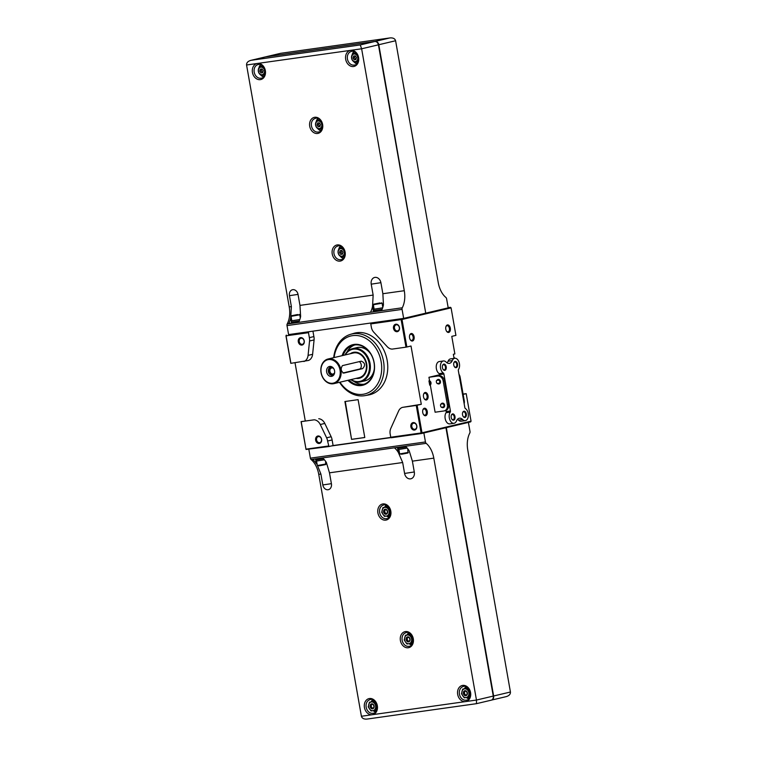 <?xml version="1.0" encoding="UTF-8"?>
<svg xmlns="http://www.w3.org/2000/svg" width="757" height="757" viewBox="0 0 757 757"><rect width="100%" height="100%" fill="white"/><g stroke="black" fill="none" stroke-linecap="round" stroke-linejoin="round"><path stroke-width="1.14" d="M429.058 381.471L429.493 381.414A2.157 1.703 76.7 0 1 430.042 384.528L429.607 384.584M429.493 381.414L428.964 380.941M429.692 385.086L430.042 384.528M429.105 380.828A2.271 1.798 76.7 0 1 430.78 382.843A2.271 1.798 76.7 0 1 429.787 385.162M429.862 385.162A2.271 1.798 -103.3 0 0 431.007 382.824A2.271 1.798 -103.3 0 0 429.228 380.752M464.155 403.67A5.696 4.504 -103.3 0 0 464.268 400.746L460.086 377.024A5.696 4.504 -103.3 0 0 458.969 374.27M443.119 403.803A2.157 1.703 76.7 0 1 443.668 406.916L441.369 407.247A2.157 1.703 76.7 0 1 440.82 404.134L443.119 403.803L442.079 403.282L440.82 404.134M441.634 403.424A2.271 1.798 76.7 0 1 441.719 403.377A2.271 1.798 76.7 0 1 442.097 403.226A2.271 1.798 76.7 0 1 442.23 403.197A2.271 1.798 76.7 0 1 444.387 405.099A2.271 1.798 76.7 0 1 443.148 407.645A2.271 1.798 76.7 0 1 442.731 407.682A2.271 1.798 76.7 0 1 442.656 407.673M441.369 407.247L442.561 407.673L443.668 406.916M438.937 380.08A2.157 1.703 76.7 0 1 439.486 383.193L437.186 383.525A2.157 1.703 76.7 0 1 436.638 380.411L438.937 380.08L437.896 379.56L436.638 380.411M437.451 379.702A2.271 1.798 76.7 0 1 437.527 379.654A2.271 1.798 76.7 0 1 437.915 379.503A2.271 1.798 76.7 0 1 438.048 379.475A2.271 1.798 76.7 0 1 440.205 381.377A2.271 1.798 76.7 0 1 438.965 383.922A2.271 1.798 76.7 0 1 438.549 383.96A2.271 1.798 76.7 0 1 438.473 383.95M437.186 383.525L438.379 383.95L439.486 383.193M464.836 407.559L458.326 370.618A1.268 0.776 82 0 1 458.505 369.454A6.33 3.87 82 0 0 459.045 362.206A6.33 3.87 82 0 0 454.758 358.279A6.33 3.87 82 0 0 452.26 360.616A7.598 4.646 82 0 1 449.27 363.388A7.598 4.646 82 0 1 446.081 362.054A6.33 3.87 82 0 0 443.432 360.966A6.33 3.87 82 0 0 440.385 366.274A6.33 3.87 82 0 0 443.347 373.04A1.268 0.776 82 0 1 443.905 374.034L450.415 410.966A1.268 0.776 82 0 1 450.235 412.13A6.33 3.87 82 0 0 449.686 419.378A6.33 3.87 82 0 0 453.982 423.305A6.33 3.87 82 0 0 456.471 420.996A7.598 4.646 82 0 1 459.471 418.195A7.598 4.646 82 0 1 462.641 419.51A6.33 3.87 82 0 0 465.309 420.627A6.33 3.87 82 0 0 468.356 415.309A6.33 3.87 82 0 0 465.394 408.543A1.268 0.776 82 0 1 464.836 407.559M454.758 358.279L450.595 358.865A6.33 3.87 -98 0 0 448.087 361.203A7.598 4.646 -98 0 1 447.075 362.868M465.309 420.627L461.136 421.214A6.33 3.87 -98 0 1 458.477 420.097L462.641 419.51M457.502 419.312A7.598 4.646 -98 0 1 458.477 420.097M453.982 423.305L449.819 423.892A6.33 3.87 -98 0 1 445.523 419.965A6.33 3.87 -98 0 1 446.072 412.716L450.235 412.13M446.072 412.716A1.268 0.776 -98 0 0 446.28 411.799L446.233 411.562A1.268 1.003 -103.3 0 0 445.201 410.682M445.125 410.682A5.696 4.504 -103.3 0 0 445.447 410.625A5.696 4.504 -103.3 0 0 448.598 404.456L444.416 380.733A5.696 4.504 -103.3 0 0 438.965 375.756L438.965 375.756A1.268 1.003 -103.3 0 0 439.722 374.62L439.685 374.384A1.268 0.776 -98 0 0 439.174 373.627A6.33 3.87 -98 0 1 436.221 366.861A6.33 3.87 -98 0 1 439.268 361.553L443.432 360.966M454.985 416.596A3.16 1.93 -98 0 1 454.209 419.861A3.16 1.93 -98 0 1 451.901 419.236A3.16 1.93 -98 0 1 451.342 415.252A3.16 1.93 -98 0 1 453.273 413.975A3.16 1.93 -98 0 1 454.985 416.596M457.531 364.098A3.16 1.93 -98 0 1 456.745 367.372A3.16 1.93 -98 0 1 454.437 366.748A3.16 1.93 -98 0 1 453.878 362.764A3.16 1.93 -98 0 1 455.818 361.486A3.16 1.93 -98 0 1 457.531 364.098M466.312 413.909A3.16 1.93 -98 0 1 465.527 417.173A3.16 1.93 -98 0 1 463.227 416.558A3.16 1.93 -98 0 1 462.659 412.574A3.16 1.93 -98 0 1 464.599 411.297A3.16 1.93 -98 0 1 466.312 413.909M446.204 366.785A3.16 1.93 -98 0 1 445.428 370.05A3.16 1.93 -98 0 1 443.119 369.425A3.16 1.93 -98 0 1 442.561 365.442A3.16 1.93 -98 0 1 444.491 364.164A3.16 1.93 -98 0 1 446.204 366.785M437.726 376.049L428.945 377.289L429.541 380.657L428.954 380.903L429.711 385.152L430.326 385.124L435.105 412.215L443.876 410.975A5.696 4.504 -103.3 0 0 444.208 410.919A5.696 4.504 -103.3 0 0 447.359 404.749L443.176 381.026A5.696 4.504 -103.3 0 0 437.726 376.049L430.194 376.986M443.261 407.616A2.271 1.798 -103.3 0 0 443.375 407.597A2.271 1.798 -103.3 0 0 444.614 405.052A2.271 1.798 -103.3 0 0 442.457 403.15A2.271 1.798 -103.3 0 0 442.325 403.169A2.271 1.798 -103.3 0 0 442.211 403.207M439.069 383.894A2.271 1.798 -103.3 0 0 439.192 383.875A2.271 1.798 -103.3 0 0 440.432 381.329A2.271 1.798 -103.3 0 0 438.275 379.427A2.271 1.798 -103.3 0 0 438.142 379.446A2.271 1.798 -103.3 0 0 438.029 379.484M442.495 365.64A2.612 1.599 -98 0 1 443.526 364.694A2.612 1.599 -98 0 1 445.447 366.918A2.612 1.599 -98 0 1 444.255 369.88A2.612 1.599 -98 0 1 443.006 369.255M462.603 412.773A2.612 1.599 -98 0 1 463.625 411.827A2.612 1.599 -98 0 1 465.555 414.051A2.612 1.599 -98 0 1 464.353 417.012A2.612 1.599 -98 0 1 463.114 416.378M451.276 415.451A2.612 1.599 -98 0 1 452.308 414.505A2.612 1.599 -98 0 1 454.228 416.728A2.612 1.599 -98 0 1 453.036 419.69A2.612 1.599 -98 0 1 451.787 419.066M453.822 362.963A2.612 1.599 -98 0 1 454.843 362.016A2.612 1.599 -98 0 1 456.774 364.24A2.612 1.599 -98 0 1 455.572 367.202A2.612 1.599 -98 0 1 454.323 366.568M493.64 695.986L446.327 427.639L468.403 422.415L469.993 431.414A1.902 1.164 82 0 1 469.804 433.013A20.25 12.377 82 0 0 467.779 450.093L510.436 692.012L493.64 695.986C493.857 698.285 493.091 699.667 491.321 700.14L506.234 696.62C509.149 695.74 510.549 694.197 510.436 692.012M331.216 445.996L391.066 437.574M476.456 703.679L367.003 719.074L476.465 703.669L476.465 700.055L433.808 458.136A20.25 12.377 82 0 0 426.172 443.347A1.902 1.164 82 0 1 425.453 441.956L423.863 432.957L445.949 427.724L493.261 696.08A3.794 3 76.7 0 1 491.161 700.197A3.794 3 76.7 0 1 490.943 700.234M367.003 719.074C363.928 719.311 362.054 718.365 361.401 716.254L318.744 474.336A20.25 12.377 82 0 0 311.099 459.537A1.902 1.164 82 0 1 310.389 458.155L308.837 449.365M331.396 483.666L322.823 484.953A5.479 4.334 76.7 0 0 326.627 489.647A5.479 4.334 76.7 0 0 331.093 487.167A5.479 4.334 76.7 0 0 331.415 483.742L329.484 472.822L326.381 462.48A20.25 12.377 82 0 0 322.596 458.004L312.679 459.404A20.25 12.377 -98 0 1 316.454 463.88L315.764 459.925M317.543 465.669L320.892 474.033L318.744 474.336M414.287 471.961L404.588 473.447A6.198 4.902 76.7 0 0 408.6 478.67A6.198 4.902 76.7 0 0 413.663 476.56A6.198 4.902 76.7 0 0 414.306 472.075L412.385 461.155L409.206 450.822A20.25 12.377 82 0 0 405.421 446.346L394.511 447.889A20.25 12.377 -98 0 1 398.296 452.364L402.667 462.527L329.484 472.822M322.823 484.953L320.892 474.033M404.588 473.447L402.667 462.527M466.34 687.006A6.009 4.75 -103.3 0 0 464.855 688.596M466.832 697.462A6.009 4.75 -103.3 0 0 469.018 698.304M467.76 688.066L462.707 689.097L461.477 693.743L464.249 697.822L468.252 697.254L469.491 692.608L466.719 688.539L462.707 689.097M373.097 700.13A6.009 4.75 -103.3 0 0 371.602 701.72M373.589 710.586A6.009 4.75 -103.3 0 0 375.775 711.429M374.516 701.19L369.463 702.222L368.233 706.868L371.006 710.937L375.008 710.378L376.248 705.732L373.475 701.663L369.463 702.222M467.94 688.245L466.719 688.539M470.059 692.475L469.491 692.608M469.756 696.894L468.252 697.254M465.593 691.103A1.987 1.571 -103.3 0 0 466.511 694.973M465.423 691.103A2.053 1.618 -103.3 0 0 466.359 695.049M466.019 695.153A2.053 1.618 -103.3 0 0 465.186 691.141A2.053 1.618 -103.3 0 0 466.019 695.153M465.81 695.692A2.536 1.997 -103.3 0 0 466.87 691.718A2.536 1.997 -103.3 0 0 463.435 692.201A2.536 1.997 -103.3 0 0 465.81 695.692M466.142 697.557A4.428 3.501 -103.3 0 0 468.763 694.954A4.428 3.501 -103.3 0 0 467.996 690.602A4.428 3.501 -103.3 0 0 464.609 688.842A4.428 3.501 -103.3 0 0 461.978 691.444A4.428 3.501 -103.3 0 0 462.754 695.806A4.428 3.501 -103.3 0 0 466.142 697.557M374.696 701.37L373.475 701.663M376.816 705.6L376.248 705.732M376.503 710.019L375.008 710.378M372.349 704.228A1.987 1.571 -103.3 0 0 373.267 708.098M372.179 704.228A2.053 1.618 -103.3 0 0 373.116 708.173M372.775 708.278A2.053 1.618 -103.3 0 0 371.942 704.265A2.053 1.618 -103.3 0 0 372.775 708.278M372.567 708.817A2.536 1.997 -103.3 0 0 373.627 704.843A2.536 1.997 -103.3 0 0 370.192 705.325A2.536 1.997 -103.3 0 0 372.567 708.817M372.898 710.681A4.428 3.501 -103.3 0 0 375.519 708.079A4.428 3.501 -103.3 0 0 374.753 703.726A4.428 3.501 -103.3 0 0 371.356 701.966A4.428 3.501 -103.3 0 0 368.735 704.568A4.428 3.501 -103.3 0 0 369.511 708.931A4.428 3.501 -103.3 0 0 372.898 710.681M408.383 452.402L399.668 453.935L401.778 454.209L407.976 452.989L407.749 448.75M398.296 448.333L398.504 449.516L407.209 448.097M397.87 447.415L398.031 448.314L406.206 447.046M398.75 447.292L401.191 446.942M326.049 463.984L317.334 465.527L319.445 465.801L325.642 464.571L325.586 461.287M315.962 459.925L316.171 461.098L324.412 459.792M315.537 458.997L315.697 459.896L323.409 458.733M316.417 458.874L318.858 458.534M386.562 505.534A6.009 4.75 -103.3 0 0 385.076 507.124M387.054 515.99A6.009 4.75 -103.3 0 0 389.24 516.832M387.981 506.594L382.928 507.625L386.941 507.067L389.713 511.145L388.473 515.782L384.471 516.35L382.976 514.334L381.698 512.271L382.928 507.625M388.161 506.774L386.941 507.067M390.281 511.013L389.713 511.145M389.978 515.432L388.473 515.782M385.815 509.641A1.987 1.571 -103.3 0 0 386.732 513.501M385.644 509.631A2.053 1.618 -103.3 0 0 386.581 513.587M386.24 513.681A2.053 1.618 -103.3 0 0 385.408 509.669A2.053 1.618 -103.3 0 0 386.24 513.681M386.032 514.221A2.536 1.997 -103.3 0 0 387.092 510.246A2.536 1.997 -103.3 0 0 383.657 510.729A2.536 1.997 -103.3 0 0 386.032 514.221M382.976 514.334A4.428 3.501 -103.3 0 0 386.363 516.094A4.428 3.501 -103.3 0 0 388.984 513.492A4.428 3.501 -103.3 0 0 388.218 509.13A4.428 3.501 -103.3 0 0 384.83 507.37A4.428 3.501 -103.3 0 0 382.209 509.972A4.428 3.501 -103.3 0 0 382.976 514.334M409.073 633.174A6.009 4.75 -103.3 0 0 407.578 634.763M409.565 643.63A6.009 4.75 -103.3 0 0 411.742 644.472M410.493 634.234L405.44 635.265L409.442 634.707L412.224 638.776L410.985 643.422L406.973 643.98L405.478 641.974L404.2 639.911L405.44 635.265M410.673 634.413L409.442 634.707M412.783 638.643L412.224 638.776M412.48 643.062L410.985 643.422M408.316 637.271A1.987 1.571 -103.3 0 0 409.234 641.141M408.155 637.271A2.053 1.618 -103.3 0 0 409.092 641.217M408.742 641.321A2.053 1.618 -103.3 0 0 407.919 637.309A2.053 1.618 -103.3 0 0 408.742 641.321M408.543 641.86A2.536 1.997 -103.3 0 0 409.603 637.886A2.536 1.997 -103.3 0 0 406.168 638.369A2.536 1.997 -103.3 0 0 408.543 641.86M405.478 641.974A4.428 3.501 -103.3 0 0 408.875 643.724A4.428 3.501 -103.3 0 0 411.496 641.122A4.428 3.501 -103.3 0 0 410.72 636.769A4.428 3.501 -103.3 0 0 407.332 635.009A4.428 3.501 -103.3 0 0 404.711 637.612A4.428 3.501 -103.3 0 0 405.478 641.974M287.007 325.586L288.597 334.585L403.661 318.394L402.081 309.395L287.007 325.586A1.902 1.164 82 0 1 287.196 323.987A20.25 12.377 82 0 0 289.221 306.907L246.564 64.988C246.451 62.803 247.851 61.26 250.766 60.38L265.262 56.955M402.081 309.395A1.902 1.164 82 0 1 402.27 307.787A20.25 12.377 82 0 0 404.285 290.707L382.862 293.725L383.458 304.778A20.25 12.377 82 0 1 381.49 310.616L373.882 311.373M403.661 318.394L425.746 313.171L378.424 44.814C377.847 42.572 376.636 41.465 374.791 41.503L265.679 56.86A3.794 3 -103.3 0 1 265.839 56.803A3.794 3 -103.3 0 1 266.057 56.766L375.169 41.408A3.794 3 -103.3 0 1 378.803 44.729L425.737 313.143M251.144 60.295L360.256 44.937L361.628 48.789L404.285 290.707M389.997 37.926L280.544 53.321L389.997 37.926C393.072 37.689 394.946 38.635 395.599 40.746L438.256 282.664A20.25 12.377 82 0 0 445.901 297.463A1.902 1.164 82 0 1 446.611 298.845L448.201 307.853L426.125 313.076M266.057 56.766L280.487 53.35M298.741 322.122L294.927 322.804L298.665 322.274A20.25 12.377 82 0 0 300.624 316.435L299.961 305.393L298.04 294.473A5.479 4.334 76.7 0 0 296.034 290.773A5.479 4.334 76.7 0 0 291.19 290.347A5.479 4.334 76.7 0 0 289.448 295.675L291.369 306.604L290.707 317.836A20.25 12.377 -98 0 1 288.739 323.674L291.559 323.002M294.927 322.804L288.739 323.674M382.862 293.725L380.932 282.806A6.198 4.902 76.7 0 0 378.131 278.197A6.198 4.902 76.7 0 0 372.946 278.33A6.198 4.902 76.7 0 0 371.214 284.168L373.144 295.088L372.539 306.32A20.25 12.377 -98 0 1 370.58 312.149M358.156 60.295A4.428 3.501 76.7 0 1 356.083 62.046A4.428 3.501 76.7 0 1 351.655 58.535A4.428 3.501 76.7 0 1 354.049 53.425A4.428 3.501 76.7 0 1 354.295 53.378A4.428 3.501 76.7 0 1 356.679 54.059M354.049 54.04A3.842 3.037 76.7 0 1 357.654 59.339A3.842 3.037 76.7 0 1 352.44 60.068A3.842 3.037 76.7 0 1 354.049 54.04M356.433 57.57L355.241 55.829L353.528 56.065L352.999 58.052L354.181 59.803L355.904 59.566L356.433 57.57M264.912 73.42A4.428 3.501 76.7 0 1 262.84 75.17A4.428 3.501 76.7 0 1 258.411 71.66A4.428 3.501 76.7 0 1 260.796 66.54A4.428 3.501 76.7 0 1 261.051 66.493A4.428 3.501 76.7 0 1 263.436 67.184M260.805 67.165A3.842 3.037 76.7 0 1 264.411 72.464A3.842 3.037 76.7 0 1 259.197 73.192A3.842 3.037 76.7 0 1 260.805 67.165M263.19 70.694L261.998 68.953L260.285 69.19L259.755 71.177L260.938 72.927L262.66 72.681L263.19 70.694M354.995 55.857L354.503 57.702L352.999 58.052M354.503 57.702L355.695 59.443L354.181 59.803M261.752 68.982L261.26 70.827L259.755 71.177M261.26 70.827L262.452 72.568L260.938 72.927M374.81 311.553L373.92 311.581L373.986 310.474M381.585 310.427L377.26 311.212M292.476 323.144L291.587 323.173L291.653 322.066M379.976 302.932L373.769 304.153L379.976 302.932M375.917 303.727L379.626 303.093L375.936 303.831M381.49 302.791L382.086 303.207L373.362 304.74L374.147 309.235L382.673 307.787M382.663 307.844L374.138 309.149M382.124 309.263L373.996 310.54L373.778 309.301M382.115 309.282L373.75 310.588M297.643 314.515L291.436 315.745L297.643 314.515M293.584 315.309L297.293 314.685L293.602 315.414M299.157 314.382L299.753 314.798L291.029 316.341L291.814 320.817L299.819 319.52M299.81 319.549L291.805 320.741M299.28 320.968L291.663 322.132L291.445 320.883M299.27 320.977L291.417 322.179M341.909 256.188A3.842 3.037 -103.3 0 0 343.517 250.151A3.842 3.037 -103.3 0 0 338.303 250.889A3.842 3.037 -103.3 0 0 341.909 256.188M341.776 250.416L340.054 250.662L339.524 252.649L340.716 254.399L342.438 254.153L342.968 252.166L341.776 250.416M343.214 248.646A4.428 3.501 -103.3 0 0 340.574 248.012A4.428 3.501 -103.3 0 0 338.161 252.97A4.428 3.501 -103.3 0 0 342.363 256.68A4.428 3.501 -103.3 0 0 342.618 256.632A4.428 3.501 -103.3 0 0 344.69 254.882M319.407 128.548A3.842 3.037 -103.3 0 0 321.015 122.52A3.842 3.037 -103.3 0 0 315.801 123.249A3.842 3.037 -103.3 0 0 319.407 128.548M319.274 122.785L317.552 123.022L317.022 125.009L318.214 126.76L319.927 126.514L320.457 124.526L319.274 122.785M320.703 121.016A4.428 3.501 -103.3 0 0 318.072 120.372A4.428 3.501 -103.3 0 0 315.65 125.34A4.428 3.501 -103.3 0 0 319.861 129.05A4.428 3.501 -103.3 0 0 320.116 129.002A4.428 3.501 -103.3 0 0 322.179 127.252M341.53 250.453L341.038 252.289L339.524 252.649M341.038 252.289L342.23 254.04L340.716 254.399M319.019 122.814L318.536 124.659L317.022 125.009M318.536 124.659L319.719 126.4L318.214 126.76M428.027 395.693A3.794 2.318 -98 0 1 427.09 399.62A3.794 2.318 -98 0 1 424.327 398.873A3.794 2.318 -98 0 1 423.646 394.094A3.794 2.318 -98 0 1 425.973 392.561A3.794 2.318 -98 0 1 428.027 395.693M414.088 336.733A3.794 2.318 -98 0 1 413.152 340.65A3.794 2.318 -98 0 1 410.389 339.902A3.794 2.318 -98 0 1 409.717 335.124A3.794 2.318 -98 0 1 412.035 333.591A3.794 2.318 -98 0 1 414.088 336.733M450.32 328.15A3.794 2.318 -98 0 1 449.393 332.068A3.794 2.318 -98 0 1 446.621 331.32A3.794 2.318 -98 0 1 445.949 326.551A3.794 2.318 -98 0 1 448.267 325.008A3.794 2.318 -98 0 1 450.32 328.15M427.26 411.448A3.794 2.318 -98 0 1 426.333 415.366A3.794 2.318 -98 0 1 423.56 414.618A3.794 2.318 -98 0 1 422.889 409.84A3.794 2.318 -98 0 1 425.207 408.307A3.794 2.318 -98 0 1 427.26 411.448M454.077 358.373L453.358 354.285L454.872 353.926L451.778 336.363L455.922 335.389L451.077 307.862L450.472 307.314L448.163 307.635M402.459 407.38A8.62 6.813 -103.3 0 0 398.617 410.975L390.801 428.405A8.677 6.86 -103.3 0 0 390.063 433.297L390.763 437.234L421.11 432.957L416.255 405.44L402.459 407.38L421.289 404.295L411.013 346.015L406.859 346.999L402.005 319.482L451.077 307.862M421.289 404.295L416.255 405.44M421.11 432.957L421.602 433.496L470.665 421.876L471.053 421.185L421.99 432.805L417.135 405.279M471.053 421.185L466.198 393.659L463.085 394.066M463.142 394.388L466.198 393.659M439.713 374.734L428.945 377.289M328.074 358.998L353.358 353.008A12.661 10.002 76.7 0 1 354.077 352.876A12.661 10.002 76.7 0 1 358.269 353.368A12.661 10.002 76.7 0 1 366.01 363.029A12.661 10.002 76.7 0 1 363.417 375.122A12.661 10.002 76.7 0 1 359.197 377.648L333.903 383.638A12.661 10.002 76.7 0 1 321.252 373.617A12.661 10.002 76.7 0 1 328.074 358.998A12.661 10.002 76.7 0 1 328.793 358.865A12.661 10.002 76.7 0 1 340.82 369.463A12.661 10.002 76.7 0 1 333.903 383.638M342.438 365.622C340.451 368.735 340.887 371.223 343.754 373.097L362.622 368.631C365.603 365.376 365.167 362.887 361.307 361.155L342.438 365.622M311.013 331.434L288.597 334.585M373.315 322.662L371.044 323.201L370.779 323.911L402.005 319.482M450.472 307.314L401.399 318.934L371.044 323.201M421.602 433.496L391.246 437.764L390.763 437.234M333.099 445.551L328.954 446.535L327.582 441.028L332.115 439.959L333.099 445.551L390.924 437.414M328.954 446.535L306.036 449.459L301.191 421.64L314.212 419.804A8.488 6.709 -103.3 0 1 320.268 424.516L326.617 437.801A8.762 6.927 -103.3 0 1 327.582 441.028M306.036 449.459L301.078 421.611L314.212 419.804M295.022 362.773L305.222 420.637M312.934 331.169L313.89 336.581A8.762 6.927 -103.3 0 1 314.079 339.921L312.613 354.304A8.488 6.709 -103.3 0 1 308.468 360.455L290.802 363.341L285.947 335.815L286.335 335.124M300.614 337.622A3.794 3 76.7 0 1 304.172 342.855A3.794 3 76.7 0 1 299.024 343.583A3.794 3 76.7 0 1 300.614 337.622M290.915 363.36L286.061 335.834L308.478 332.683L309.358 337.65A8.762 6.927 -103.3 0 1 309.547 340.991L308.08 355.383A8.488 6.709 -103.3 0 1 303.935 361.524M317.959 435.994A3.794 3 76.7 0 1 321.526 441.236A3.794 3 76.7 0 1 316.369 441.956A3.794 3 76.7 0 1 317.959 435.994M328.462 445.996L306.046 449.156M413.18 422.586A3.794 3 76.7 0 1 416.747 427.828A3.794 3 76.7 0 1 411.6 428.557A3.794 3 76.7 0 1 413.18 422.586M395.835 324.214A3.794 3 76.7 0 1 399.403 329.456A3.794 3 76.7 0 1 394.246 330.184A3.794 3 76.7 0 1 395.835 324.214M401.134 319.643L405.979 347.16L392.183 349.1A8.62 6.813 -103.3 0 1 387.291 346.744L373.854 332.304A8.677 6.86 -103.3 0 1 371.469 327.847L370.779 323.911M405.979 347.16L406.859 346.999M308.478 332.683L308.752 331.973M313.89 336.581L309.358 337.65M332.115 439.959A8.762 6.927 -103.3 0 0 331.15 436.732L324.8 423.437A8.488 6.709 -103.3 0 0 318.744 418.735M358.108 399.658L344.899 401.522L351.57 439.372L364.789 437.518L358.108 399.658M333.695 357.664A31.51 24.896 76.7 0 1 350.463 334.357L353.916 333.326A31.718 25.066 76.7 0 1 356.812 332.692A31.718 25.066 76.7 0 1 387.092 359.963A31.718 25.066 76.7 0 1 368.517 394.993L364.969 395.627A31.51 24.896 76.7 0 1 339.533 382.304M301.135 338.199A3.113 2.46 76.7 0 1 304.096 340.801A3.113 2.46 76.7 0 1 302.393 344.284A3.113 2.46 76.7 0 1 299.289 341.823A3.113 2.46 76.7 0 1 300.964 338.228A3.113 2.46 76.7 0 1 301.135 338.199M396.365 324.791A3.113 2.46 76.7 0 1 399.327 327.403A3.113 2.46 76.7 0 1 397.624 330.885A3.113 2.46 76.7 0 1 394.511 328.424A3.113 2.46 76.7 0 1 396.185 324.829A3.113 2.46 76.7 0 1 396.365 324.791M413.71 423.172A3.113 2.46 76.7 0 1 416.672 425.775A3.113 2.46 76.7 0 1 414.968 429.257A3.113 2.46 76.7 0 1 411.855 426.797A3.113 2.46 76.7 0 1 413.54 423.201A3.113 2.46 76.7 0 1 413.71 423.172M318.479 436.571A3.113 2.46 76.7 0 1 321.441 439.174A3.113 2.46 76.7 0 1 319.738 442.656A3.113 2.46 76.7 0 1 316.634 440.195A3.113 2.46 76.7 0 1 318.309 436.6A3.113 2.46 76.7 0 1 318.479 436.571M356.15 347.794A17.108 13.522 76.7 0 1 356.859 347.605A17.108 13.522 76.7 0 1 357.834 347.425A17.108 13.522 76.7 0 1 370.864 354.096M374.355 368.829A17.108 13.522 76.7 0 1 364.751 380.913A17.108 13.522 76.7 0 1 364.032 381.055M344.908 355.014A17.089 13.503 76.7 0 1 352.715 348.608L356.869 347.633A17.089 13.503 76.7 0 1 357.843 347.444A17.089 13.503 76.7 0 1 371.034 354.39M374.374 368.489A17.089 13.503 76.7 0 1 364.742 380.885L360.587 381.869A17.089 13.503 76.7 0 1 350.746 379.645M356.916 347.595A17.108 13.522 76.7 0 1 356.973 347.577A17.108 13.522 76.7 0 1 357.947 347.397A17.108 13.522 76.7 0 1 370.088 352.894M374.195 370.258A17.108 13.522 76.7 0 1 364.855 380.885A17.108 13.522 76.7 0 1 364.808 380.894M364.136 384.206A20.25 16.001 76.7 0 1 353.765 381.31M346.867 352.175A20.25 16.001 76.7 0 1 354.834 344.937M343.091 355.44A20.25 16.001 76.7 0 1 353.5 345.173A20.25 16.001 76.7 0 1 354.655 344.955A20.25 16.001 76.7 0 1 373.892 361.922A20.25 16.001 76.7 0 1 362.83 384.584A20.25 16.001 76.7 0 1 348.93 380.08M342.098 355.676A20.884 16.503 76.7 0 1 354.162 344.426A20.884 16.503 76.7 0 1 374.195 371.308A20.884 16.503 76.7 0 1 347.927 380.317M334.121 357.569A29.807 23.552 76.7 0 1 352.62 335.644A29.807 23.552 76.7 0 1 379.929 356.755A29.807 23.552 76.7 0 1 370.476 391.501A29.807 23.552 76.7 0 1 339.95 382.2M350.463 334.357A31.51 24.896 76.7 0 1 353.339 333.723A31.51 24.896 76.7 0 1 383.421 360.815A31.51 24.896 76.7 0 1 364.969 395.627M345.287 401.465L351.57 439.372M351.948 439.287L364.779 437.48M409.641 335.379A3.113 1.902 -98 0 1 410.852 334.263A3.113 1.902 -98 0 1 413.142 336.903A3.113 1.902 -98 0 1 411.723 340.423A3.113 1.902 -98 0 1 410.247 339.685M445.873 326.797A3.113 1.902 -98 0 1 447.094 325.68A3.113 1.902 -98 0 1 449.384 328.32A3.113 1.902 -98 0 1 447.955 331.84A3.113 1.902 -98 0 1 446.479 331.102M422.813 410.086A3.113 1.902 -98 0 1 424.024 408.979A3.113 1.902 -98 0 1 426.314 411.619A3.113 1.902 -98 0 1 424.895 415.139A3.113 1.902 -98 0 1 423.418 414.401M453.888 357.285A6.33 4.996 76.7 0 1 454.825 358.269M423.57 394.34A3.113 1.902 -98 0 1 424.791 393.224A3.113 1.902 -98 0 1 427.08 395.873A3.113 1.902 -98 0 1 425.661 399.393A3.113 1.902 -98 0 1 424.185 398.655M352.715 348.608A17.089 13.503 76.7 0 1 353.689 348.428A17.089 13.503 76.7 0 1 369.927 362.745A17.089 13.503 76.7 0 1 360.587 381.869M334.651 372.482A3.113 2.46 76.7 0 1 333.061 374.024A3.113 2.46 76.7 0 1 329.957 371.564A3.113 2.46 76.7 0 1 331.632 367.968A3.113 2.46 76.7 0 1 331.803 367.93A3.113 2.46 76.7 0 1 333.742 368.631M332.91 375.056A4.116 3.255 76.7 0 1 329.181 371.744A4.116 3.255 76.7 0 1 331.027 367.107M334.424 373.627A4.116 3.255 76.7 0 1 332.541 375.179A4.116 3.255 76.7 0 1 328.424 371.924A4.116 3.255 76.7 0 1 330.648 367.173A4.116 3.255 76.7 0 1 330.875 367.126A4.116 3.255 76.7 0 1 333.023 367.713M329.73 366.426A5.062 4.003 76.7 0 1 332.73 367.429A5.062 4.003 76.7 0 1 334.282 374.015A5.062 4.003 76.7 0 1 327.431 374.1A5.062 4.003 76.7 0 1 329.73 366.426M328.529 359.575A12.027 9.5 76.7 0 1 339.817 376.172A12.027 9.5 76.7 0 1 323.494 378.472A12.027 9.5 76.7 0 1 328.529 359.575M358.364 353.405A12.528 9.898 76.7 0 1 358.458 353.443A12.528 9.898 76.7 0 1 366.123 363A12.528 9.898 76.7 0 1 363.559 374.98A12.528 9.898 76.7 0 1 363.483 375.046M354.844 352.809A12.528 9.898 76.7 0 1 355.08 352.771A12.528 9.898 76.7 0 1 355.658 352.705M361.382 376.891A12.528 9.898 76.7 0 1 360.616 377.166M353.547 352.97A12.661 10.002 76.7 0 1 353.737 352.923A12.661 10.002 76.7 0 1 354.456 352.79A12.661 10.002 76.7 0 1 366.483 363.388A12.661 10.002 76.7 0 1 359.575 377.554A12.661 10.002 76.7 0 1 359.386 377.601M350.245 353.746A13.295 10.503 76.7 0 1 353.973 352.251A13.295 10.503 76.7 0 1 366.89 365.413A13.295 10.503 76.7 0 1 356.074 378.386M345.277 354.929A16.455 13.001 76.7 0 1 353.424 349.138A16.455 13.001 76.7 0 1 369.425 368.536A16.455 13.001 76.7 0 1 351.106 379.56M342.912 373.002L359.613 369.047A3.794 2.318 82 0 0 361.297 365.508A3.794 2.318 82 0 0 359.197 361.657M448.087 361.203L452.26 360.616M446.233 411.562L450.415 410.966M439.174 373.627L443.347 373.04M439.722 374.62L443.905 374.034M444.416 380.733L443.176 381.026M448.598 404.456L447.359 404.749M459.48 377.166L460.086 377.024M463.663 400.888L464.268 400.746M361.401 716.254L372.312 714.712A8.223 6.501 76.7 0 1 364.59 703.357A8.223 6.501 76.7 0 1 375.756 701.786A8.223 6.501 76.7 0 1 372.312 714.712L465.555 701.588A8.223 6.501 76.7 0 1 457.834 690.233A8.223 6.501 76.7 0 1 468.999 688.662A8.223 6.501 76.7 0 1 465.555 701.588L476.465 700.055L493.261 696.08M425.453 441.956L310.389 458.155M426.172 443.347L311.099 459.537M433.808 458.136L412.385 461.155M408.278 647.755A8.223 6.501 -103.3 0 0 411.723 634.83A8.223 6.501 -103.3 0 0 400.557 636.4A8.223 6.501 -103.3 0 0 408.278 647.755M385.777 520.125A8.223 6.501 -103.3 0 0 389.221 507.19A8.223 6.501 -103.3 0 0 378.055 508.77A8.223 6.501 -103.3 0 0 385.777 520.125M466.047 686.864A6.709 5.299 -103.3 0 0 465.025 688.302M467.258 697.736A6.709 5.299 -103.3 0 0 468.82 698.569M465.725 686.731A6.964 5.498 -103.3 0 0 464.486 688.681M466.473 697.519A6.964 5.498 -103.3 0 0 468.592 698.834M466.094 700.168A6.964 5.498 -103.3 0 0 466.482 700.093C468.924 700.225 470.078 697.519 469.946 691.974C467.504 687.157 465.281 685.35 463.275 686.542A6.964 5.498 -103.3 0 0 459.471 694.339A6.964 5.498 -103.3 0 0 466.094 700.168M372.804 699.988A6.709 5.299 -103.3 0 0 371.782 701.427M374.015 710.861A6.709 5.299 -103.3 0 0 375.576 711.694M372.482 699.856A6.964 5.498 -103.3 0 0 371.242 701.805M373.229 710.634A6.964 5.498 -103.3 0 0 375.349 711.958M372.841 713.293A6.964 5.498 -103.3 0 0 373.239 713.217C375.68 713.349 376.835 710.643 376.702 705.098C374.261 700.282 372.037 698.474 370.031 699.667A6.964 5.498 -103.3 0 0 366.227 707.464A6.964 5.498 -103.3 0 0 372.841 713.293M398.296 452.364L397.434 447.472M386.269 505.392A6.709 5.299 -103.3 0 0 385.256 506.83M387.489 516.265A6.709 5.299 -103.3 0 0 389.041 517.097M385.947 505.26A6.964 5.498 -103.3 0 0 384.707 507.209M386.695 516.047A6.964 5.498 -103.3 0 0 388.814 517.362M386.316 518.696A6.964 5.498 -103.3 0 0 386.713 518.621C389.145 518.753 390.3 516.047 390.167 510.502C387.726 505.685 385.502 503.878 383.496 505.07A6.964 5.498 -103.3 0 0 379.702 512.868A6.964 5.498 -103.3 0 0 386.316 518.696M408.771 633.032A6.709 5.299 -103.3 0 0 407.758 634.47M409.991 643.904A6.709 5.299 -103.3 0 0 411.543 644.737M408.449 632.899A6.964 5.498 -103.3 0 0 407.219 634.849M409.196 643.677A6.964 5.498 -103.3 0 0 411.316 645.002M408.818 646.336A6.964 5.498 -103.3 0 0 409.215 646.26C411.647 646.393 412.802 643.687 412.669 638.142C410.228 633.325 408.004 631.518 406.007 632.71A6.964 5.498 -103.3 0 0 402.204 640.507A6.964 5.498 -103.3 0 0 408.818 646.336M246.564 64.988L257.475 63.456A8.223 6.501 76.7 0 1 265.196 74.811A8.223 6.501 76.7 0 1 254.03 76.381A8.223 6.501 76.7 0 1 257.475 63.456L350.718 50.331A8.223 6.501 76.7 0 1 358.44 61.686A8.223 6.501 76.7 0 1 347.274 63.257A8.223 6.501 76.7 0 1 350.718 50.331L361.628 48.789L378.424 44.814M360.256 44.937L374.791 41.503M389.704 37.973L375.169 41.408M395.599 40.746L378.803 44.729M402.27 307.787L287.196 323.987M373.144 295.088L299.961 305.393M291.369 306.604L289.221 306.907M317.599 133.469A8.223 6.501 -103.3 0 0 321.044 120.543A8.223 6.501 -103.3 0 0 309.878 122.114A8.223 6.501 -103.3 0 0 317.599 133.469M340.111 261.108A8.223 6.501 -103.3 0 0 343.546 248.182A8.223 6.501 -103.3 0 0 332.38 249.753A8.223 6.501 -103.3 0 0 340.111 261.108M354.503 65.017A6.964 5.498 76.7 0 1 347.548 59.51A6.964 5.498 76.7 0 1 351.295 51.467A6.964 5.498 76.7 0 1 351.693 51.391C353.651 50.492 355.752 52.318 357.957 56.898C358.089 62.443 356.944 65.149 354.503 65.017M356.613 63.758A6.964 5.498 76.7 0 1 353.737 61.601M352.137 54.873A6.964 5.498 76.7 0 1 353.746 51.656M356.84 63.493A6.709 5.299 76.7 0 1 354.503 61.97M352.667 54.201A6.709 5.299 76.7 0 1 354.068 51.788M258.052 64.591L258.402 64.525C260.408 63.607 262.509 65.443 264.713 70.023C264.846 75.568 263.701 78.274 261.26 78.141A6.964 5.498 76.7 0 1 254.305 72.634A6.964 5.498 76.7 0 1 258.052 64.591A6.964 5.498 76.7 0 1 258.449 64.515M263.37 76.883A6.964 5.498 76.7 0 1 260.493 74.725M258.894 67.998A6.964 5.498 76.7 0 1 260.503 64.78M263.597 76.618A6.709 5.299 76.7 0 1 261.26 75.085M259.424 67.326A6.709 5.299 76.7 0 1 260.824 64.913M372.539 306.32L373.456 311.477M371.214 284.168L380.913 282.683M290.707 317.836L291.464 322.132M289.448 295.675L298.021 294.397M340.593 246.385A6.709 5.299 -103.3 0 0 339.202 248.788M341.038 256.557A6.709 5.299 -103.3 0 0 343.366 258.09M340.281 246.243A6.964 5.498 -103.3 0 0 338.672 249.469M340.262 256.197A6.964 5.498 -103.3 0 0 343.139 258.355M340.641 259.689A6.964 5.498 -103.3 0 0 341.038 259.613C343.479 259.746 344.624 257.039 344.492 251.494C342.05 246.678 339.836 244.871 337.83 246.063A6.964 5.498 -103.3 0 0 334.026 253.86A6.964 5.498 -103.3 0 0 340.641 259.689M318.091 118.745A6.709 5.299 -103.3 0 0 316.691 121.158M318.536 128.917A6.709 5.299 -103.3 0 0 320.864 130.45M317.77 118.612A6.964 5.498 -103.3 0 0 316.171 121.83M317.76 128.558A6.964 5.498 -103.3 0 0 320.637 130.715M318.139 132.049A6.964 5.498 -103.3 0 0 318.536 131.973C320.968 132.106 322.122 129.4 321.99 123.855C319.549 119.038 317.325 117.231 315.328 118.423A6.964 5.498 -103.3 0 0 311.524 126.22A6.964 5.498 -103.3 0 0 318.139 132.049M314.079 339.921L309.547 340.991M312.613 354.304L308.08 355.383M324.8 423.437L320.268 424.516M331.15 436.732L326.617 437.801M362.622 368.631L359.613 369.047M445.447 410.625L444.208 410.919M476.465 703.669L491.161 700.197M399.668 453.926L398.892 449.526M317.334 465.517L316.558 461.117M250.766 60.38L265.461 56.898M280.535 53.331L265.839 56.803M356.083 62.046L357.843 61.629M354.049 53.425L355.799 53.009M262.84 75.17L264.6 74.754M260.796 66.54L262.556 66.124M373.769 304.153L373.362 304.74M382.086 303.207L382.815 307.351M291.436 315.745L291.029 316.331M299.753 314.798L300.302 317.902M342.334 247.596L340.574 248.012M344.378 256.216L342.618 256.632M319.823 119.966L318.072 120.372M321.867 128.586L320.116 129.002"/></g></svg>
